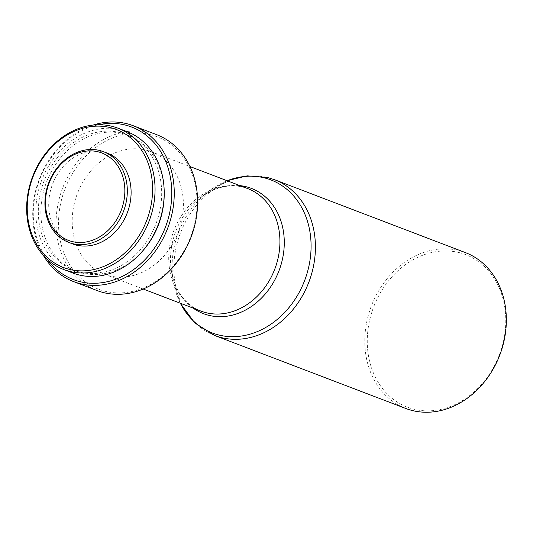 <?xml version="1.0" encoding="UTF-8"?>
<svg xmlns="http://www.w3.org/2000/svg" width="533" height="533" viewBox="0 0 533 533"><rect width="100%" height="100%" fill="white"/><g stroke="black" fill="none" stroke-linecap="round" stroke-linejoin="round"><path stroke-width="0.4" stroke-dasharray="2.67 2" d="M72.575 243.881A48.576 40.015 110.9 0 1 51.694 186.55A48.576 40.015 110.9 0 1 103.355 151.905A48.576 40.015 110.9 0 1 107.24 153.124M73.001 273.069A75.693 62.354 110.9 0 1 40.461 183.732A75.693 62.354 110.9 0 1 120.964 129.752A75.693 62.354 110.9 0 1 127.021 131.644M120.145 132.61A72.715 59.896 110.9 0 1 125.955 134.429A72.715 59.896 110.9 0 1 157.215 220.249A72.715 59.896 110.9 0 1 79.877 272.103A72.715 59.896 110.9 0 1 74.06 270.284A72.715 59.896 110.9 0 1 42.807 184.465A72.715 59.896 110.9 0 1 120.145 132.61M142.038 251.676A72.715 59.896 110.9 0 1 82.402 273.069A72.715 59.896 110.9 0 1 76.592 271.25A72.715 59.896 110.9 0 1 45.332 185.431A72.715 59.896 110.9 0 1 122.67 133.576A72.715 59.896 110.9 0 1 128.48 135.395A72.715 59.896 110.9 0 1 164.211 193.626M97.066 290.558A83.441 68.737 110.9 0 1 61.202 192.073A83.441 68.737 110.9 0 1 149.946 132.57A83.441 68.737 110.9 0 1 156.615 134.656M150.399 134.649A81.656 67.265 110.9 0 1 193.259 229.103A81.656 67.265 110.9 0 1 105.181 291.291A81.656 67.265 110.9 0 1 62.321 196.837A81.656 67.265 110.9 0 1 150.399 134.649M145.942 150.086A65.559 54.006 110.9 0 1 151.185 151.725A65.559 54.006 110.9 0 1 179.368 229.103A65.559 54.006 110.9 0 1 109.638 275.854A65.559 54.006 110.9 0 1 104.395 274.215A65.559 54.006 110.9 0 1 76.212 196.837A65.559 54.006 110.9 0 1 145.942 150.086M405.8 408.485A83.441 68.737 110.9 0 1 369.929 309.999A83.441 68.737 110.9 0 1 458.673 250.497A83.441 68.737 110.9 0 1 465.349 252.582M459.126 252.575A81.656 67.265 110.9 0 1 501.986 347.03A81.656 67.265 110.9 0 1 413.914 409.217A81.656 67.265 110.9 0 1 371.048 314.763A81.656 67.265 110.9 0 1 459.126 252.575M43.36 255.4A83.441 68.737 110.9 0 1 93.148 125.055M47.224 259.291A81.656 67.265 110.9 0 1 39.702 179.321A81.656 67.265 110.9 0 1 98.618 124.735M193.146 308.114A67.065 55.245 110.9 0 1 171.613 272.09C175.584 293.317 188.102 306.508 200.934 311.092A65.559 54.006 110.9 0 1 172.752 233.714A65.559 54.006 110.9 0 1 242.482 186.956A65.559 54.006 110.9 0 1 247.725 188.602L242.928 187.096C228.63 183.725 214.273 187.403 199.868 198.123A67.065 55.245 110.9 0 1 239.937 185.624M180.361 303.23A81.942 67.498 110.9 0 1 173.425 282.184L171.613 272.09A67.065 55.245 110.9 0 1 199.868 198.123L207.943 191.807A81.942 67.498 110.9 0 1 227.151 180.74M214.872 335.557A83.441 68.737 110.9 0 1 179.008 237.072A83.441 68.737 110.9 0 1 267.746 177.569A83.441 68.737 110.9 0 1 274.422 179.654M180.254 303.19L173.425 282.184A81.942 67.498 110.9 0 1 207.943 191.807L227.045 180.7M125.955 134.429L128.48 135.395M151.185 151.725L189.955 166.536M104.395 274.215L143.17 289.026M74.06 270.284L76.592 271.25"/><path stroke-width="0.8" d="M98.125 151.812A46.791 38.543 110.9 0 1 122.683 205.938A46.791 38.543 110.9 0 1 72.222 241.569A46.791 38.543 110.9 0 1 47.664 187.449A46.791 38.543 110.9 0 1 98.125 151.812M99.571 150.459A48.576 40.015 110.9 0 1 103.455 151.678A48.576 40.015 110.9 0 1 124.336 209.009A48.576 40.015 110.9 0 1 72.675 243.648A48.576 40.015 110.9 0 1 68.79 242.428A48.576 40.015 110.9 0 1 47.91 185.098A48.576 40.015 110.9 0 1 99.571 150.459M103.455 151.678L107.24 153.124A48.576 40.015 110.9 0 1 128.12 210.455A48.576 40.015 110.9 0 1 76.459 245.093A48.576 40.015 110.9 0 1 72.575 243.881L68.79 242.428M110.371 127.614A73.907 60.882 110.9 0 1 149.167 213.1A73.907 60.882 110.9 0 1 69.45 269.392A73.907 60.882 110.9 0 1 30.654 183.898A73.907 60.882 110.9 0 1 110.371 127.614M111.81 126.254A75.693 62.354 110.9 0 1 117.866 128.153A75.693 62.354 110.9 0 1 150.399 217.491A75.693 62.354 110.9 0 1 69.896 271.47A75.693 62.354 110.9 0 1 63.847 269.571A75.693 62.354 110.9 0 1 31.307 180.234A75.693 62.354 110.9 0 1 111.81 126.254M117.866 128.153L127.021 131.644A75.693 62.354 110.9 0 1 159.554 220.988A75.693 62.354 110.9 0 1 79.051 274.961A75.693 62.354 110.9 0 1 73.001 273.069L63.847 269.571M164.211 193.626A72.715 59.896 110.9 0 1 142.038 251.676M98.618 124.735A81.656 67.265 110.9 0 1 125.142 125.002A81.656 67.265 110.9 0 1 168.002 219.456A81.656 67.265 110.9 0 1 79.93 281.644A81.656 67.265 110.9 0 1 47.224 259.291M93.148 125.055A83.441 68.737 110.9 0 1 126.588 123.649A83.441 68.737 110.9 0 1 133.257 125.735A83.441 68.737 110.9 0 1 169.121 224.22A83.441 68.737 110.9 0 1 80.383 283.723A83.441 68.737 110.9 0 1 73.707 281.637A83.441 68.737 110.9 0 1 43.36 255.4M133.257 125.735L156.615 134.656A83.441 68.737 110.9 0 1 192.486 233.141A83.441 68.737 110.9 0 1 103.742 292.644A83.441 68.737 110.9 0 1 97.066 290.558L73.707 281.637M274.422 179.654L465.349 252.582A83.441 68.737 110.9 0 1 501.213 351.067A83.441 68.737 110.9 0 1 412.469 410.57A83.441 68.737 110.9 0 1 405.8 408.485L214.872 335.557A83.441 68.737 110.9 0 0 221.548 337.642A83.441 68.737 110.9 0 0 310.286 278.139A83.441 68.737 110.9 0 0 274.422 179.654L267.3 177.429L247.185 175.863L227.045 180.7M189.955 166.536L247.725 188.602A65.559 54.006 110.9 0 1 275.901 265.98A65.559 54.006 110.9 0 1 206.178 312.731A65.559 54.006 110.9 0 1 200.934 311.092L143.17 289.026M239.937 185.624A67.065 55.245 110.9 0 1 245.96 186.69A67.065 55.245 110.9 0 1 281.164 264.268A67.065 55.245 110.9 0 1 208.829 315.343A67.065 55.245 110.9 0 1 193.146 308.114M227.151 180.74A81.942 67.498 110.9 0 1 264.268 177.835A81.942 67.498 110.9 0 1 307.281 272.623A81.942 67.498 110.9 0 1 218.896 335.03A81.942 67.498 110.9 0 1 180.361 303.23M180.254 303.19L194.732 322.905L214.872 335.557"/></g></svg>
